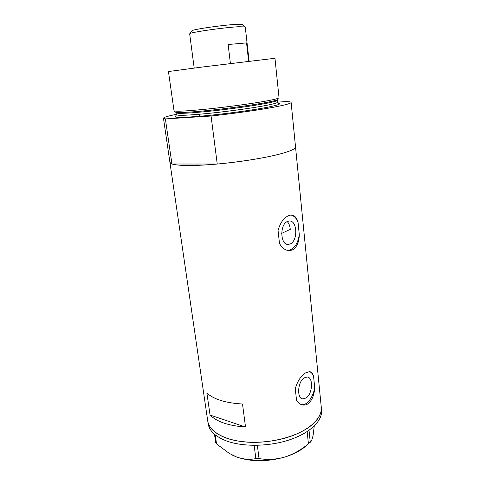 <?xml version="1.0" encoding="UTF-8"?>
<svg xmlns="http://www.w3.org/2000/svg" width="485" height="485" viewBox="0 0 485 485"><rect width="100%" height="100%" fill="white"/><g stroke="black" fill="none" stroke-linecap="round" stroke-linejoin="round"><path stroke-width="0.73" d="M281.658 233.358L290.285 229.35C289.903 225.725 288.872 223.142 287.199 221.603M290.078 243.991C298.202 241.003 297.402 219.917 289.139 221.033L287.708 221.366C279.493 224.009 280.142 245.44 288.345 244.404L290.078 243.991M306.199 397.93C312.631 393.747 313.468 377.294 307.241 377.003L304.101 377.912C297.632 381.816 296.62 398.573 302.822 398.937L306.199 397.93M305.192 373.068C300.627 376.293 297.323 381.525 295.28 388.752L296.529 400.228C298.099 402.902 300.136 404.478 302.652 404.969C304.665 405.314 306.568 404.842 308.369 403.544C312.31 399.998 314.413 394.547 314.674 387.2L313.546 376.033C312.686 373.311 311.328 371.837 309.466 371.613L305.192 373.068M288.799 215.534C283.81 217.753 280.233 222.73 278.063 230.472L279.481 243.464C282.118 248.181 285.459 250.569 289.509 250.636L292.382 249.981C296.705 247.465 299.015 242.439 299.312 234.898L298.045 222.3C296.668 217.353 294.25 214.934 290.782 215.049L288.799 215.534M206.865 392.983L210.066 415.051C216.928 421.835 228.75 425.83 245.525 427.036L242.512 404.017C225.604 403.011 213.721 399.331 206.865 392.983M176.37 114.696L175.315 116.885C175.679 117.885 189.671 117.406 210.187 115.278C230.66 113.175 254.789 109.762 267.993 107.143C275.923 105.5 279.7 104.433 279.318 103.935C278.717 103.754 278.178 103.159 277.711 102.159L285.61 101.571C289.096 101.607 290.933 101.88 291.115 102.383C291.291 103.232 286.732 104.602 277.444 106.482C262.682 109.458 235.255 113.423 211.066 116.018L217.244 164.045C241.069 161.929 267.938 157.473 282.325 153.363C291.382 150.762 295.777 148.586 295.517 146.84C295.777 148.586 291.382 150.762 282.325 153.363C266.641 157.807 236.983 162.548 211.957 164.494C186.883 166.458 170.374 165.427 169.932 162.481L171.945 164.003L165.379 118.916L163.469 118.285L207.75 421.071C208.968 428.14 215.091 433.784 226.125 438.003C242.755 444.084 269.211 443.623 289.824 436.621C310.473 429.625 322.574 417.355 321.252 406.933C321.955 413.317 318.433 419.646 310.697 425.915C297.275 436.536 271.085 443.52 248.253 442.187C225.386 440.889 209.344 431.802 207.75 421.071L208.162 423.884C209.387 431.007 215.51 436.694 226.537 440.956C243.155 447.091 269.581 446.649 290.163 439.622C310.782 432.608 322.864 420.265 321.531 409.764L321.3 407.406M210.066 415.051L245.525 427.036M287.72 250.472L287.932 250.466C293.861 249.472 297.657 244.282 299.312 234.898M298.045 222.3C296.39 218.165 294.007 215.746 290.891 215.037M301.367 404.617L301.506 404.642C306.999 405.751 313.571 396.851 314.674 387.2M313.546 376.033C312.558 373.777 311.2 372.304 309.472 371.613M208.101 423.484L208.162 423.884M215.249 434.881L216.546 443.902L215.655 442.459L214.473 434.239M314.244 426.036L313.268 434.22C312.649 437.755 311.916 440.137 311.061 441.368L308.43 443.787C301.288 449.777 293.376 454.215 284.701 457.088C276.08 459.489 267.52 459.992 259.032 458.592L255.85 458.58C249.799 459.919 243.349 459.374 236.504 456.943L229.235 453.384L216.546 443.902M309.018 430.347L310.273 442.296M308.43 443.787L307.144 431.62M257.347 445.327L259.032 458.592M255.85 458.58L254.152 445.357M307.375 444.624C302.119 449.862 294.559 454.021 284.701 457.088C266.956 461.975 250.89 461.926 236.504 456.943L232.533 455.197M278.057 99.225C278.323 99.843 274.51 100.91 266.604 102.426C253.37 104.942 229.053 108.319 208.786 110.422C187.44 112.544 176.291 113.078 175.327 112.017L174.224 110.907M174.018 110.695L174.018 110.732C175.261 111.732 186.773 111.126 208.55 108.925C229.223 106.755 253.897 103.335 267.338 100.819C275.244 99.322 279.142 98.267 279.027 97.655L274.965 58.273L203.118 66.924L168.453 71.537L174.018 110.732M217.244 164.045L171.945 164.003M176.322 114.345C167.798 116.073 163.512 117.388 163.469 118.285M211.066 116.018L165.379 118.916M191.836 30.937L192.018 30.688C193.382 29.294 222.912 25.044 236.104 24.383L242.439 24.59M249.114 61.219L245.252 26.911L238.353 26.742C223.87 27.53 191.254 32.186 189.859 33.623L189.659 33.859M228.138 44.511L246.55 42.898L228.138 44.511L230.405 63.511M246.55 42.898L248.623 61.28M277.559 99.74L277.505 100.201C277.62 100.831 273.837 101.892 266.168 103.372C253.17 105.857 229.381 109.174 209.447 111.241C188.441 113.332 177.328 113.86 176.103 112.829L176.097 112.793M278.19 103.19C281.888 103.693 278.499 105.015 268.017 107.143C253.212 110.083 224.64 113.993 203.136 115.976C180.784 117.891 171.805 117.843 176.2 115.836M175.903 112.35L176.376 114.733C177.601 115.83 188.713 115.339 209.708 113.278C229.629 111.229 253.4 107.9 266.386 105.372C274.049 103.869 277.82 102.778 277.705 102.117L277.511 100.243M295.529 146.973L321.252 406.933M287.932 250.466L289.509 250.636M301.506 404.642L302.652 404.969M302.022 398.712L302.822 398.937M287.144 244.288L288.345 244.404M291.121 102.45L295.517 146.84M199.699 116.285L199.432 114.26L199.699 116.285M192.018 30.688L189.859 33.623M189.659 33.835L194.194 68.064M242.245 24.432L245.058 26.748"/></g></svg>
